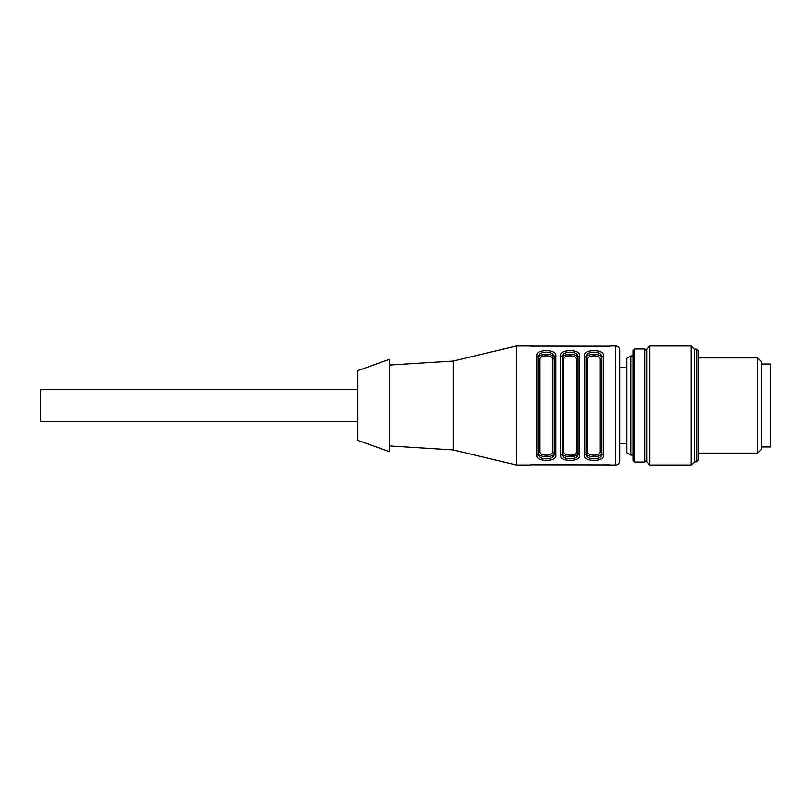 <?xml version="1.0" encoding="UTF-8"?>
<svg xmlns="http://www.w3.org/2000/svg" width="811" height="811" viewBox="0 0 811 811"><rect width="100%" height="100%" fill="white"/><g stroke="black" fill="none" stroke-linecap="round" stroke-linejoin="round"><path stroke-width="1.22" d="M761.722 446.952L770.45 446.952L770.45 364.048L761.722 364.048M757.758 357.894L757.758 453.106L761.722 449.132L761.722 361.868L757.758 357.894L698.251 357.894M757.758 453.106L698.251 453.106M696.669 461.834L696.669 349.166L698.251 350.757L698.251 460.242L696.669 461.834L694.287 461.834L691.114 465.007L649.854 465.007L649.854 345.993L646.681 349.166L646.681 461.834L649.854 465.007M696.669 349.166L694.287 349.166L694.287 461.834M694.287 349.166L691.114 345.993L691.114 465.007M646.681 455.083L646.093 455.083M646.093 350.555L646.093 460.445L644.502 462.027L644.502 348.973L646.093 350.555L646.093 355.917L646.681 355.917M634.587 348.973L634.587 462.027L632.996 460.445L632.996 350.555L634.587 348.973L644.502 348.973M357.894 389.635L40.55 389.635L40.55 421.365L357.894 421.365M357.894 440.403L357.894 370.597L389.635 359.283L389.635 451.717L357.894 440.403M539.974 451.676C539.71 456.329 552.94 456.34 552.666 451.676L554.258 452.994C555.484 457.749 537.166 457.739 538.392 452.994L539.974 451.676L539.974 359.324C539.7 354.66 552.94 354.671 552.666 359.324L554.258 358.006L554.258 452.994M578.061 452.994C579.287 457.749 560.969 457.739 562.195 452.994L563.777 451.676C563.513 456.329 576.743 456.34 576.469 451.676L578.061 452.994L570.123 456.674M563.777 359.324L562.195 358.006C562.469 353.109 577.767 353.099 578.061 358.006L576.469 359.324C576.733 354.671 563.503 354.66 563.777 359.324L563.777 451.676M600.272 451.676L601.863 452.994C601.58 457.891 586.282 457.901 585.988 452.994L587.58 451.676C587.316 456.329 600.545 456.34 600.272 451.676L600.272 359.324C600.535 354.671 587.306 354.66 587.58 359.324L585.988 358.006L585.988 357.053C585.755 350.524 602.097 350.524 601.863 357.053C602.097 350.524 585.755 350.524 585.988 357.053L585.988 453.947C585.755 460.476 602.097 460.476 601.863 453.947C602.097 460.476 585.755 460.476 585.988 453.947L584.407 455.275C582.997 462.057 604.844 462.057 603.445 455.275L603.445 355.725C604.844 348.943 583.008 348.943 584.407 355.725L585.988 357.053L585.988 358.006C584.772 353.251 603.08 353.261 601.863 358.006L600.272 359.324M592.659 456.623L598.072 456.157M571.329 354.377L565.703 354.924M547.526 354.377L541.9 354.924M536.801 455.275L538.392 453.947L538.392 358.006C538.666 353.109 553.964 353.099 554.258 358.006L554.258 357.053C554.491 350.524 538.159 350.524 538.392 357.053L538.392 453.947C538.159 460.476 554.491 460.476 554.258 453.947L554.258 357.053L555.839 355.725C557.248 348.943 535.402 348.943 536.801 355.725L536.801 455.275C535.402 462.057 557.248 462.057 555.839 455.275L554.258 453.947M538.392 358.006L538.392 357.053L538.392 358.006L539.974 359.324M578.061 358.006L578.061 405.5L578.061 358.006M601.863 358.006L601.863 357.053L603.445 355.725M603.445 455.275L601.863 453.947L601.863 357.053M562.195 452.994L562.195 453.947C561.952 460.476 578.294 460.476 578.061 453.947L578.061 405.5M579.642 455.275L579.642 355.725L578.061 357.053C578.294 350.524 561.952 350.524 562.195 357.053L562.195 453.947L560.604 455.275C559.205 462.057 581.041 462.057 579.642 455.275L578.061 453.947M453.106 449.933L453.106 361.067L516.577 345.993L516.577 465.007L453.106 449.933L389.635 445.959M530.455 346.125L609.639 346.216M608.655 346.378L608.118 346.439M607.561 346.479L606.912 346.51M534.358 346.53L533.334 346.51M532.685 346.479L532.128 346.439M609.791 464.875L530.607 464.784M531.6 464.622L532.128 464.561M532.685 464.521L533.334 464.49M605.827 464.47L606.912 464.49M607.561 464.521L608.118 464.561M538.392 357.053L536.801 355.725M579.642 355.725C581.051 348.943 559.205 348.943 560.604 355.725L560.604 455.275M562.195 357.053L560.604 355.725M626.852 443.587L619.705 443.587L619.705 461.033L619.705 349.967C619.472 347.554 618.154 346.236 615.742 345.993L609.791 345.993M626.852 358.209L626.852 452.791L630.816 455.083L630.816 355.917L626.852 358.209M632.996 355.917L630.816 355.917M552.666 451.676L552.666 359.324M576.469 451.676L576.469 359.324M587.58 359.324L587.58 451.676M555.839 455.275L555.839 355.725M584.407 355.725L584.407 455.275M609.791 465.007L615.742 465.007L615.742 345.993M691.114 345.993L649.854 345.993M634.587 462.027L644.502 462.027M389.635 365.041L453.106 361.067M530.455 345.993L516.577 345.993M530.455 465.007L516.577 465.007M615.742 465.007C618.154 464.764 619.472 463.446 619.705 461.033M626.852 367.413L619.705 367.413M632.996 455.083L630.816 455.083"/></g></svg>
